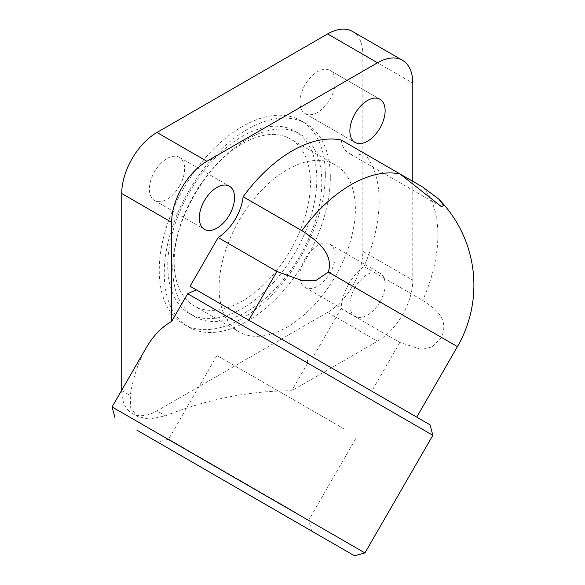 <?xml version="1.0" encoding="UTF-8"?>
<svg xmlns="http://www.w3.org/2000/svg" width="585" height="585" viewBox="0 0 585 585"><rect width="100%" height="100%" fill="white"/><g stroke="black" fill="none" stroke-linecap="round" stroke-linejoin="round"><path stroke-width="0.44" stroke-dasharray="2.92 2.19" d="M305.114 258.687A24.921 14.391 120 0 0 305.114 287.462A24.921 14.391 120 0 0 330.035 273.078A24.921 14.391 120 0 0 330.035 244.296A24.921 14.391 120 0 0 305.114 258.687M379.965 301.904A24.921 14.391 -60 0 1 355.044 316.288A24.921 14.391 -60 0 1 355.044 287.513A24.921 14.391 -60 0 1 379.965 273.122A24.921 14.391 -60 0 1 379.965 301.904M305.114 113.6L305.114 113.6A24.921 14.391 120 0 0 330.035 99.216A24.921 14.391 120 0 0 330.035 70.434L379.965 99.267L330.035 70.434A24.921 14.391 120 0 0 305.114 84.825A24.921 14.391 120 0 0 305.114 113.6L355.044 142.433L305.114 113.6M179.471 186.147A24.921 14.391 120 0 0 179.471 157.365A24.921 14.391 120 0 0 154.55 171.756A24.921 14.391 120 0 0 154.55 200.531A24.921 14.391 120 0 0 179.471 186.147M348.814 283.915A37.381 21.579 120 0 0 341.099 308.551L399.84 342.459L421.383 349.472L431.723 347.08L441.499 337.428C449.463 318.518 435.313 308.719 422.714 300.412L363.972 266.497A37.381 21.579 120 0 0 348.814 283.915M441.499 206.732L348.814 153.219A37.381 21.579 120 0 0 363.972 153.138L400.264 174.089M364.938 552.935L112.064 406.941M430.041 424.812L306.811 353.669L307.703 363.058L432.849 435.313M295.908 512.614L168.648 439.138L295.908 512.614M344.199 428.973L216.94 355.497L344.199 428.973M355.366 209.02A96.364 55.633 120 0 0 335.41 164.904A96.364 55.633 120 0 0 261.151 190.725A96.364 55.633 120 0 0 219.09 287.696A96.364 55.633 120 0 0 239.046 331.812A96.364 55.633 120 0 0 313.304 305.999A96.364 55.633 120 0 0 355.366 209.02M310.43 183.076A96.364 55.633 120 0 0 290.474 138.959A96.364 55.633 120 0 0 216.216 164.78A96.364 55.633 120 0 0 174.154 261.758A96.364 55.633 120 0 0 194.11 305.867A96.364 55.633 120 0 0 268.369 280.054A96.364 55.633 120 0 0 310.43 183.076M172.758 268.325A105.395 60.855 120 0 0 194.586 316.573A105.395 60.855 120 0 0 275.806 288.339A105.395 60.855 120 0 0 321.808 182.271A105.395 60.855 120 0 0 299.981 134.023A105.395 60.855 120 0 0 218.761 162.257A105.395 60.855 120 0 0 172.758 268.325M316.814 179.39A105.395 60.855 -60 0 1 270.811 285.458A105.395 60.855 -60 0 1 189.591 313.692A105.395 60.855 -60 0 1 167.763 265.444A105.395 60.855 -60 0 1 213.774 159.376A105.395 60.855 -60 0 1 294.986 131.135A105.395 60.855 -60 0 1 316.814 179.39M325.333 174.469A117.439 67.809 120 0 0 301.012 120.707A117.439 67.809 120 0 0 210.512 152.173A117.439 67.809 120 0 0 159.244 270.358A117.439 67.809 120 0 0 183.573 324.127A117.439 67.809 120 0 0 274.072 292.661A117.439 67.809 120 0 0 325.333 174.469M330.328 177.35A117.439 67.809 120 0 0 306.006 123.589A117.439 67.809 120 0 0 215.507 155.054A117.439 67.809 120 0 0 164.239 273.246A117.439 67.809 120 0 0 188.56 327.008A117.439 67.809 120 0 0 279.067 295.542A117.439 67.809 120 0 0 330.328 177.35M307.703 363.058L291.718 390.751C249.466 390.824 207.375 399.167 165.46 415.789L149.855 419.226L137.482 416.498L130.711 408.176L130.214 395.445C133.365 376.777 138.66 360.96 146.104 347.98M203.975 294.299L306.811 353.669M352.536 31.473A49.842 28.775 120 0 1 362.854 54.288L362.854 251.331A49.842 28.775 120 0 1 327.615 312.375L156.97 410.889L165.46 415.789M412.783 181.313L412.783 280.156A49.842 28.775 -60 0 1 377.537 341.201L291.718 390.751M363.972 153.138A122.945 70.982 -60 0 1 363.972 266.497M341.311 140.049A37.381 21.579 120 0 0 348.814 153.219M341.099 308.551L312.99 357.238M121.724 390.202L121.724 390.546A49.842 28.775 120 0 0 132.049 413.361A49.842 28.775 120 0 0 156.97 410.889M327.615 312.375L377.537 341.201M422.714 187.046A122.945 70.982 -60 0 1 422.714 300.412M457.433 346.627L441.499 337.428M399.84 342.459L371.731 391.153M121.724 390.546L130.214 395.445M362.854 54.288L412.783 83.114M362.854 251.331L412.783 280.156M305.114 287.462L355.044 316.288M179.471 157.365L229.4 186.191M311.725 531.085L308.763 520.036L357.055 436.395M335.41 164.904L290.474 138.959M189.591 313.692L194.586 316.573M301.012 120.707L306.006 123.589M183.573 324.127L188.56 327.008M294.986 131.135L299.981 134.023M239.046 331.812L194.11 305.867M216.94 355.497L168.648 439.138L157.599 442.099M154.55 200.531L204.472 229.357M330.035 244.296L379.965 273.122M132.049 413.361L137.482 416.498"/><path stroke-width="0.88" d="M379.965 99.267L379.965 99.267A24.921 14.391 -60 0 1 379.965 128.042A24.921 14.391 -60 0 1 355.044 142.433L355.044 142.433A24.921 14.391 -60 0 1 355.044 113.651A24.921 14.391 -60 0 1 379.965 99.267L379.965 99.267M204.472 200.582A24.921 14.391 -60 0 1 229.4 186.191A24.921 14.391 -60 0 1 229.4 214.973A24.921 14.391 -60 0 1 204.472 229.357A24.921 14.391 -60 0 1 204.472 200.582M235.631 218.571A37.381 21.579 120 0 0 243.133 196.728L301.875 230.644C313.743 238.526 334.488 252.135 328.317 272.083L316.105 280.332L302.087 280.595L276.895 271.477L218.154 237.561A37.381 21.579 120 0 0 235.631 218.571M400.264 174.089L422.714 187.046L438.794 199.127L443.605 205.372L441.499 206.732L400.045 173.964L341.311 140.049A122.945 70.982 -60 0 0 243.133 196.728M136.861 430.129L354.444 555.75L136.861 430.129M187.646 293.743L196.224 289.824L430.041 424.812L432.849 435.313L187.646 293.743L171.654 321.428C161.665 327 153.146 335.848 146.104 347.98L112.064 406.941L364.938 552.935L354.444 555.75M297.582 522.917L157.599 442.099L297.582 522.917M196.224 289.824L190.045 286.255L218.154 237.561M190.045 286.255L203.975 294.299M171.654 321.428L171.654 222.329A49.842 28.775 -60 0 1 206.9 161.284L377.537 62.763A49.842 28.775 -60 0 1 402.465 60.299A49.842 28.775 -60 0 1 412.783 83.114L412.783 181.313M121.724 390.202L121.724 193.503L171.654 222.329M402.465 60.299L352.536 31.473A49.842 28.775 120 0 0 327.615 33.937L156.97 132.459A49.842 28.775 120 0 0 121.724 193.503M301.875 230.644A122.945 70.982 -60 0 1 400.045 173.964M328.317 272.083L457.433 346.627A122.945 122.945 0 0 0 438.794 199.127M276.895 271.477L248.786 320.163M156.97 132.459L206.9 161.284M327.615 33.937L377.537 62.763M432.849 435.313L364.938 552.935M114.879 417.434L112.064 406.941M457.433 346.627L416.732 417.134"/></g></svg>

